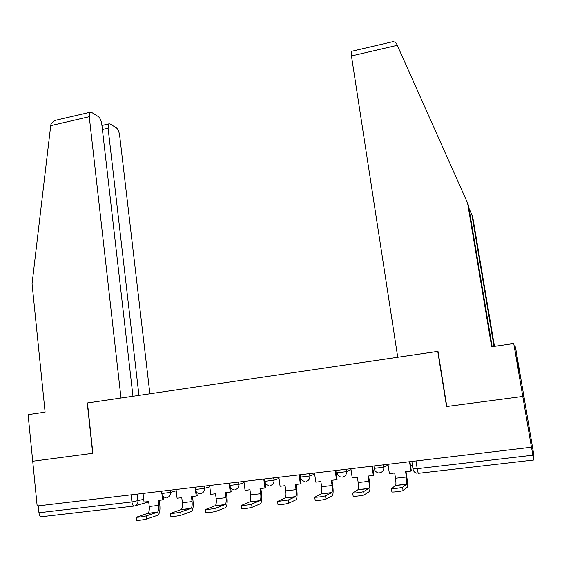 <?xml version="1.0" encoding="UTF-8"?>
<svg xmlns="http://www.w3.org/2000/svg" width="562" height="562" viewBox="0 0 562 562"><rect width="100%" height="100%" fill="white"/><g stroke="black" fill="none" stroke-linecap="round" stroke-linejoin="round"><path stroke-width="0.84" d="M390.941 42.122L393.337 41.56L395.683 42.515L396.624 43.864L467.563 203.001L491.645 346.747L513.738 343.515L522.779 396.456L523.826 395.943L533.893 455.311L533.745 460.018L531.49 447.233L37.162 506.004L32.722 461.24L92.885 453.288L87.461 402.968L437.749 351.376L446.551 406.53L522.779 396.456L531.476 447.38M134.023 506.081L41.553 516.731C40.225 516.794 39.354 515.473 38.947 512.755L131.937 501.922L143.732 499.323M38.265 505.87L38.947 512.755M513.738 343.515L518.951 372.48L519.717 373.266L515.48 347.147L523.826 395.943L522.779 396.456L446.551 406.53M388.012 464.395L389.396 473.59L394.7 472.979L395.493 478.262C395.999 481.866 396.069 484.233 395.711 485.371L391.433 488.652C392.824 488.94 402.09 487.746 402.575 487.212L403.08 490.549C402.603 491.104 393.323 492.298 391.932 491.989L391.756 491.806M409.529 461.838L410.941 471.089L405.595 471.715L406.396 477.019C406.909 480.629 407.007 482.997 406.691 484.135L402.575 487.212M410.541 465.68L412.466 465.455M410.941 471.089L411.328 470.837L409.944 461.788M403.08 490.549L407.232 487.296C407.703 485.61 407.562 482.098 406.804 476.745L406.024 471.659M494.012 346.403L471.947 214.965L468.968 208.284M471.947 214.965L472.783 217.262L494.462 346.332M515.199 346.564L514.483 346.67M446.804 406.495L437.995 351.334L397.741 357.263L351.447 55.933L351.496 51.311M467.563 203.001L468.525 205.622L492.164 346.67M518.508 366.178L517.89 366.262M132.962 396.266L101.82 124.392C101.237 120.612 100.099 118.027 98.413 116.629L91.388 112.245L89.99 112.267L89.26 116.706L50.713 125.642L50.987 124.132L54.437 120.549L57.633 119.804M50.713 125.642L32.062 283.817L45.101 412.129L28.1 414.623L32.722 461.24L92.681 453.316L87.258 403.003L120.999 398.029L89.26 116.706M149.885 393.772L119.629 135.287C119.067 131.663 118.013 129.204 116.453 127.897L110.004 123.872L108.768 123.886L108.094 128.234L102.403 129.527M138.94 395.388L108.094 128.234M350.906 468.792L352.219 477.904L357.418 477.3L358.177 482.54C358.647 486.109 358.64 488.462 358.156 489.6L352.697 493C354.018 493.274 362.961 492.108 363.642 491.567L364.127 494.876C363.445 495.438 354.496 496.604 353.175 496.302L353.041 496.106M371.988 466.291L373.337 475.452L368.096 476.063L368.869 481.318C369.346 484.894 369.36 487.254 368.911 488.385L363.642 491.567M373.084 470.085L374.643 469.902M373.337 475.452L373.835 475.192L372.515 466.228M364.127 494.876L369.452 491.518C370.112 489.832 370.091 486.334 369.382 481.037L368.637 476M314.537 473.106L315.795 482.133L320.888 481.543L321.612 486.734C322.047 490.268 321.963 492.607 321.359 493.745L314.755 497.258C318.535 497.194 322.124 496.717 325.524 495.839L325.988 499.112C322.581 500.011 318.991 500.489 315.212 500.531L315.134 500.321M335.198 470.654L336.49 479.73L331.348 480.327L332.086 485.533C332.528 489.081 332.472 491.42 331.896 492.558L325.524 495.839M336.371 474.398L337.46 474.272M336.49 479.73L337.095 479.456L335.83 470.584M325.988 499.112L332.43 495.656C333.273 493.963 333.364 490.493 332.704 485.238L332.002 480.25M278.885 477.335L280.087 486.278L285.082 485.701L285.77 490.837C286.177 494.342 286.016 496.668 285.292 497.813L277.593 501.43L288.194 500.018L288.636 503.257C285.166 504.156 281.625 504.627 278.021 504.669L277.993 504.444M299.139 474.932L300.368 483.924L295.338 484.507L296.041 489.664C296.448 493.176 296.315 495.501 295.626 496.646L288.194 500.018M300.396 478.627L301 478.557M300.368 483.924L301.077 483.643L299.876 474.848M288.636 503.257L296.146 499.716C297.172 498.016 297.375 494.567 296.757 489.362L296.083 484.423M243.936 481.479L245.074 490.338L249.971 489.776L250.631 494.869C251.01 498.339 250.778 500.651 249.942 501.796L241.175 505.519C244.611 505.456 248.095 504.985 251.628 504.114L252.043 507.324C248.509 508.217 245.025 508.68 241.583 508.729L241.555 508.512M263.789 479.126L264.962 488.034L260.03 488.603L260.698 493.71C261.084 497.194 260.873 499.506 260.073 500.651L251.628 504.114M264.962 488.034L265.77 487.739L265.011 481.964M252.043 507.324L260.585 503.692C261.78 501.992 262.089 498.564 261.52 493.401L260.873 488.504M209.661 485.547L210.75 494.328L215.548 493.766L216.18 498.817C216.525 502.259 216.222 504.55 215.281 505.695L205.481 509.523C208.769 509.46 212.204 508.996 215.801 508.125L216.194 511.301C212.605 512.193 209.162 512.656 205.875 512.706L205.847 512.495M229.127 483.236L230.251 492.059L225.411 492.621L226.05 497.686C226.402 501.135 226.121 503.433 225.214 504.578L215.801 508.125M230.251 492.059L231.151 491.757L230.638 487.69M216.194 511.301L225.72 507.584C227.076 505.884 227.491 502.477 226.964 497.363L226.353 492.516M176.039 489.53L177.079 498.234L181.786 497.686L182.383 502.688C182.706 506.102 182.341 508.378 181.294 509.53L170.497 513.443C173.644 513.387 177.037 512.923 180.683 512.052L181.062 515.206C177.409 516.085 174.016 516.548 170.869 516.597L170.848 516.401M195.421 489.586L196.208 496.014L191.459 496.562L192.063 501.578C192.394 504.999 192.049 507.282 191.031 508.427L180.683 512.052M196.208 496.014L197.199 495.705L196.791 492.375M181.062 515.206L191.537 511.406C193.047 509.706 193.553 506.32 193.068 501.255L192.485 496.443M143.057 493.443L144.048 502.063L148.67 501.529L149.239 506.488C149.527 509.867 149.099 512.137 147.954 513.282L136.201 517.293C139.207 517.23 142.565 516.773 146.268 515.909L146.626 519.028C142.924 519.906 139.566 520.37 136.552 520.412L136.531 520.222M162.263 495.164L162.811 499.885L158.154 500.426L158.737 505.4C159.032 508.786 158.625 511.062 157.508 512.207L146.268 515.909M162.811 499.885L163.893 499.569L163.563 496.752M146.626 519.028L158.006 515.157C159.664 513.45 160.268 510.085 159.826 505.062L159.271 500.299M161.821 493.471L170.588 492.396L176.194 490.823M170.328 490.212L170.588 492.396C170.658 495.255 169.415 496.977 166.851 497.567M195.52 489.481L204.392 488.406L209.816 486.797M204.118 486.2L204.392 488.406C204.477 491.293 203.212 493.036 200.599 493.633M229.872 485.42L238.864 484.339L244.091 482.681M238.576 482.112L238.864 484.339C238.962 487.254 237.677 489.017 235.014 489.614M264.906 481.276L274.017 480.194L279.04 478.466M273.722 477.946L274.017 480.194C274.13 483.137 272.83 484.915 270.111 485.526M300.635 477.054L309.887 475.965L314.678 474.138M309.571 473.696L309.887 475.965C310.006 478.936 308.686 480.728 305.911 481.353M337.081 472.74L346.473 471.644L351.032 469.684M346.15 469.354L346.473 471.644C346.613 474.644 345.272 476.464 342.441 477.089M374.271 468.336L383.818 467.24L388.117 465.062M383.474 464.929L383.818 467.24C383.972 470.268 382.61 472.101 379.722 472.747M137.184 494.138L137.95 500.932C138.013 503.77 136.784 505.477 134.269 506.053C133.145 506.088 132.365 504.711 131.937 501.922L131.143 494.855M148.705 501.88L135.498 505.695M412.979 468.799L417.201 468.687L532.853 455.213M533.738 460.025L418.542 473.295C418.149 473.239 417.699 471.701 417.201 468.687L416.028 461.072M374.187 468.476L374.763 470.127M337.038 472.874L337.312 473.878M406.396 477.019L395.493 478.262M406.579 484.296L395.592 485.533M397.278 45.311L351.447 55.933M368.869 481.318L358.177 482.54M368.763 488.554L358.001 489.769M332.086 485.533L321.612 486.734M331.721 492.726L321.169 493.914M296.041 489.664L285.77 490.837M295.408 496.815L285.075 497.981M260.698 493.71L250.631 494.869M259.827 500.826L249.69 501.964M226.05 497.686L216.18 498.817M224.933 504.753L215 505.87M192.063 501.578L182.383 502.688M190.729 508.603L180.985 509.706M158.737 505.4L149.239 506.488M157.177 512.382L147.616 513.464M373.934 466.06L374.292 468.483C374.657 470.731 375.908 472.122 378.043 472.642M336.764 470.471L337.102 472.881C337.474 475.164 338.753 476.548 340.923 477.019M300.326 474.792L300.656 477.187C301.028 479.498 302.321 480.875 304.534 481.297M264.611 479.028L264.927 481.409C265.299 483.749 266.606 485.104 268.847 485.491M229.591 483.179L229.893 485.547C230.265 487.9 231.586 489.249 233.848 489.593M195.246 487.254L195.534 489.6C195.906 491.975 197.241 493.31 199.531 493.612M161.561 491.251L161.835 493.584C162.207 495.958 163.549 497.286 165.86 497.553M411.869 461.564L413.007 468.989C413.372 471.209 414.616 472.607 416.73 473.169M391.433 488.652L391.932 491.989M406.691 484.135L395.711 485.371M393.337 41.56L351.173 51.388M108.768 123.886L101.94 125.445M89.99 112.267L54.437 120.549M352.697 493L353.175 496.302M368.911 488.385L358.156 489.6M314.755 497.258L315.212 500.531M331.896 492.558L321.359 493.745M277.593 501.43L278.021 504.669M295.626 496.646L285.292 497.813M241.175 505.519L241.583 508.729M260.073 500.651L249.942 501.796M205.481 509.523L205.875 512.706M225.214 504.578L215.281 505.695M170.497 513.443L170.869 516.597M191.031 508.427L181.294 509.53M136.201 517.293L136.552 520.412M157.508 512.207L147.954 513.282"/></g></svg>

